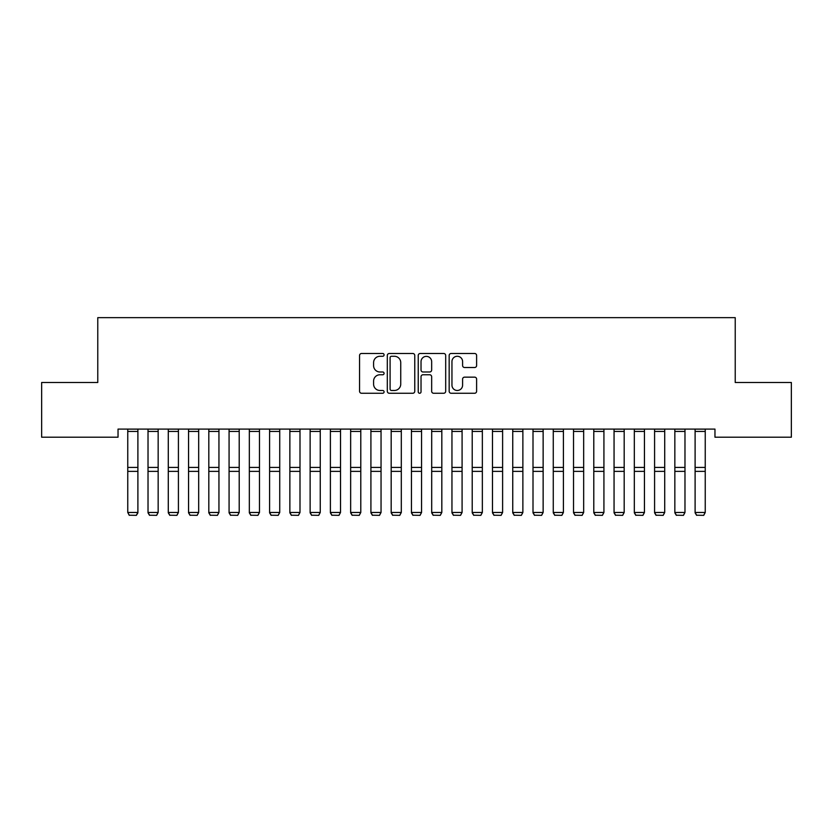<?xml version="1.0" encoding="UTF-8"?>
<svg xmlns="http://www.w3.org/2000/svg" width="833" height="833" viewBox="0 0 833 833"><rect width="100%" height="100%" fill="white"/><g stroke="black" fill="none" stroke-linecap="round" stroke-linejoin="round"><path stroke-width="1.25" d="M384.086 354.879A1.395 1.395 0 0 0 382.691 353.484L361.553 353.484A1.989 1.989 0 0 0 359.564 355.472L359.564 391.271A1.989 1.989 0 0 0 361.553 393.259L382.691 393.259A1.395 1.395 0 0 0 384.086 391.874A1.395 1.395 0 0 0 382.691 390.479L379.952 390.479A6.362 6.362 0 0 1 373.59 384.117L373.59 381.129A6.362 6.362 0 0 1 379.952 374.767L382.691 374.767A1.395 1.395 0 0 0 384.086 373.371A1.395 1.395 0 0 0 382.691 371.987L379.952 371.987A6.362 6.362 0 0 1 373.59 365.614L373.59 362.636A6.362 6.362 0 0 1 379.952 356.274L382.691 356.274A1.395 1.395 0 0 0 384.086 354.879M474.623 367.509A1.989 1.989 0 0 0 476.611 365.52L476.611 355.472A1.989 1.989 0 0 0 474.623 353.484L451.153 353.484A1.989 1.989 0 0 0 449.164 355.472L449.164 391.271A1.989 1.989 0 0 0 451.153 393.259L474.623 393.259A1.989 1.989 0 0 0 476.611 391.271L476.611 379.14A1.989 1.989 0 0 0 474.623 377.151L464.585 377.151A1.989 1.989 0 0 0 462.596 379.14L462.596 385.158A5.321 5.321 0 0 1 457.275 390.479A5.321 5.321 0 0 1 451.955 385.158L451.955 361.584A5.321 5.321 0 0 1 457.275 356.274A5.321 5.321 0 0 1 462.596 361.584L462.596 365.52A1.989 1.989 0 0 0 464.585 367.509L474.623 367.509M714.964 429.099L118.036 429.099L118.036 437.2L41.65 437.2L41.65 382.493L97.773 382.493L97.773 317.654L735.227 317.654L735.227 382.493L791.35 382.493L791.35 437.2L714.964 437.2L714.964 429.099M414.761 355.472A1.989 1.989 0 0 0 412.772 353.484L389.303 353.484A1.989 1.989 0 0 0 387.314 355.472L387.314 391.271A1.989 1.989 0 0 0 389.303 393.259L412.772 393.259A1.989 1.989 0 0 0 414.761 391.271L414.761 355.472M420.228 353.484L443.697 353.484A1.989 1.989 0 0 1 445.686 355.472L445.686 391.271A1.989 1.989 0 0 1 443.697 393.259L433.649 393.259A1.989 1.989 0 0 1 431.661 391.271L431.661 376.755A1.989 1.989 0 0 0 429.672 374.767L423.018 374.767A1.989 1.989 0 0 0 421.029 376.755L421.029 391.874A1.395 1.395 0 0 1 419.634 393.259A1.395 1.395 0 0 1 418.239 391.874L418.239 355.472A1.989 1.989 0 0 1 420.228 353.484M391.489 356.274A1.395 1.395 0 0 0 390.094 357.659L390.094 389.084A1.395 1.395 0 0 0 391.489 390.479L394.373 390.479A6.362 6.362 0 0 0 400.735 384.117L400.735 362.636A6.362 6.362 0 0 0 394.373 356.274L391.489 356.274M431.661 361.689A5.321 5.321 0 0 0 426.34 356.368A5.321 5.321 0 0 0 421.029 361.689L421.029 369.987A1.989 1.989 0 0 0 423.018 371.987L429.672 371.987A1.989 1.989 0 0 0 431.661 369.987L431.661 361.689M137.893 429.099L137.893 512.826L136.373 515.346L129.282 515.211L136.373 515.346M129.282 515.346L127.761 512.472L137.893 512.472L136.373 515.211M127.761 429.099L127.761 512.472L129.282 515.211M148.024 512.826L149.544 515.346L148.024 512.472L158.155 512.472L156.635 515.346L149.544 515.211L156.635 515.346M168.287 512.826L169.807 515.346L168.287 512.472L178.418 512.472L176.898 515.346L169.807 515.211L176.898 515.346M158.155 429.099L158.155 512.472L156.635 515.211M148.024 429.099L148.024 512.472L149.544 515.211M178.418 429.099L178.418 512.472L176.898 515.211M168.287 429.099L168.287 512.472L169.807 515.211M188.55 512.826L190.07 515.346L188.55 512.472L198.681 512.472L197.161 515.346L190.07 515.211L197.161 515.346M208.812 512.826L210.333 515.346L208.812 512.472L218.944 512.472L217.423 515.346L210.333 515.211L217.423 515.346M198.681 429.099L198.681 512.472L197.161 515.211M188.55 429.099L188.55 512.472L190.07 515.211M218.944 429.099L218.944 512.472L217.423 515.211M208.812 429.099L208.812 512.472L210.333 515.211M229.075 512.826L230.595 515.346L229.075 512.472L239.206 512.472L237.686 515.346L230.595 515.211L237.686 515.346M239.206 429.099L239.206 512.472L237.686 515.211M229.075 429.099L229.075 512.472L230.595 515.211M249.338 512.826L250.858 515.346L249.338 512.472L259.469 512.472L257.949 515.346L250.858 515.211L257.949 515.346M259.469 429.099L259.469 512.472L257.949 515.211M249.338 429.099L249.338 512.472L250.858 515.211M269.6 512.826L271.121 515.346L269.6 512.472L279.732 512.472L278.212 515.346L271.121 515.211L278.212 515.346M279.732 429.099L279.732 512.472L278.212 515.211M269.6 429.099L269.6 512.472L271.121 515.211M289.863 512.826L291.383 515.346L289.863 512.472L299.995 512.472L298.474 515.346L291.383 515.211L298.474 515.346M299.995 429.099L299.995 512.472L298.474 515.211M289.863 429.099L289.863 512.472L291.383 515.211M310.126 512.826L311.646 515.346L310.126 512.472L320.257 512.472L318.737 515.346L311.646 515.211L318.737 515.346M320.257 429.099L320.257 512.472L318.737 515.211M310.126 429.099L310.126 512.472L311.646 515.211M330.389 512.826L331.909 515.346L330.389 512.472L340.52 512.472L339 515.346L331.909 515.211L339 515.346M340.52 429.099L340.52 512.472L339 515.211M330.389 429.099L330.389 512.472L331.909 515.211M350.651 512.826L352.172 515.346L350.651 512.472L360.783 512.472L359.262 515.346L352.172 515.211L359.262 515.346M360.783 429.099L360.783 512.472L359.262 515.211M350.651 429.099L350.651 512.472L352.172 515.211M370.914 512.826L372.434 515.346L370.914 512.472L381.045 512.472L379.525 515.346L372.434 515.211L379.525 515.346M381.045 429.099L381.045 512.472L379.525 515.211M370.914 429.099L370.914 512.472L372.434 515.211M391.177 512.826L392.697 515.346L391.177 512.472L401.308 512.472L399.788 515.346L392.697 515.211L399.788 515.346M401.308 429.099L401.308 512.472L399.788 515.211M391.177 429.099L391.177 512.472L392.697 515.211M411.44 512.826L412.949 515.346L411.44 512.472L421.56 512.472L420.051 515.346L412.949 515.211L420.051 515.346M421.56 429.099L421.56 512.472L420.051 515.211M411.44 429.099L411.44 512.472L412.949 515.211M431.692 512.826L433.212 515.346L431.692 512.472L441.823 512.472L440.303 515.346L433.212 515.211L440.303 515.346M441.823 429.099L441.823 512.472L440.303 515.211M431.692 429.099L431.692 512.472L433.212 515.211M451.955 512.826L453.475 515.346L451.955 512.472L462.086 512.472L460.566 515.346L453.475 515.211L460.566 515.346M462.086 429.099L462.086 512.472L460.566 515.211M451.955 429.099L451.955 512.472L453.475 515.211M472.217 512.826L473.738 515.346L472.217 512.472L482.349 512.472L480.828 515.346L473.738 515.211L480.828 515.346M482.349 429.099L482.349 512.472L480.828 515.211M472.217 429.099L472.217 512.472L473.738 515.211M492.48 512.826L494 515.346L492.48 512.472L502.611 512.472L501.091 515.346L494 515.211L501.091 515.346M502.611 429.099L502.611 512.472L501.091 515.211M492.48 429.099L492.48 512.472L494 515.211M512.743 512.826L514.263 515.346L512.743 512.472L522.874 512.472L521.354 515.346L514.263 515.211L521.354 515.346M522.874 429.099L522.874 512.472L521.354 515.211M512.743 429.099L512.743 512.472L514.263 515.211M533.005 512.826L534.526 515.346L533.005 512.472L543.137 512.472L541.617 515.346L534.526 515.211L541.617 515.346M543.137 429.099L543.137 512.472L541.617 515.211M533.005 429.099L533.005 512.472L534.526 515.211M553.268 512.826L554.788 515.346L553.268 512.472L563.4 512.472L561.879 515.346L554.788 515.211L561.879 515.346M563.4 429.099L563.4 512.472L561.879 515.211M553.268 429.099L553.268 512.472L554.788 515.211M573.531 512.826L575.051 515.346L573.531 512.472L583.662 512.472L582.142 515.346L575.051 515.211L582.142 515.346M583.662 429.099L583.662 512.472L582.142 515.211M573.531 429.099L573.531 512.472L575.051 515.211M593.794 512.826L595.314 515.346L593.794 512.472L603.925 512.472L602.405 515.346L595.314 515.211L602.405 515.346M603.925 429.099L603.925 512.472L602.405 515.211M593.794 429.099L593.794 512.472L595.314 515.211M614.056 512.826L615.577 515.346L614.056 512.472L624.188 512.472L622.668 515.346L615.577 515.211L622.668 515.346M624.188 429.099L624.188 512.472L622.668 515.211M614.056 429.099L614.056 512.472L615.577 515.211M634.319 512.826L635.839 515.346L634.319 512.472L644.45 512.472L642.93 515.346L635.839 515.211L642.93 515.346M644.45 429.099L644.45 512.472L642.93 515.211M634.319 429.099L634.319 512.472L635.839 515.211M654.582 512.826L656.102 515.346L654.582 512.472L664.713 512.472L663.193 515.346L656.102 515.211L663.193 515.346M664.713 429.099L664.713 512.472L663.193 515.211M654.582 429.099L654.582 512.472L656.102 515.211M674.845 512.826L676.365 515.346L674.845 512.472L684.976 512.472L683.456 515.346L676.365 515.211L683.456 515.346M684.976 429.099L684.976 512.472L683.456 515.211M674.845 429.099L674.845 512.472L676.365 515.211M695.107 512.826L696.627 515.346L695.107 512.472L705.239 512.472L703.718 515.346L696.627 515.211L703.718 515.346M705.239 429.099L705.239 512.472L703.718 515.211M695.107 429.099L695.107 512.472L696.627 515.211M137.893 429.13L127.761 429.13M137.893 467.407L127.761 467.407M137.893 471.374L127.761 471.374M137.893 431.421L127.761 431.421M158.155 429.13L148.024 429.13M158.155 467.407L148.024 467.407M158.155 471.374L148.024 471.374M158.155 431.421L148.024 431.421M178.418 429.13L168.287 429.13M178.418 467.407L168.287 467.407M178.418 471.374L168.287 471.374M178.418 431.421L168.287 431.421M198.681 429.13L188.55 429.13M198.681 467.407L188.55 467.407M198.681 471.374L188.55 471.374M198.681 431.421L188.55 431.421M218.944 429.13L208.812 429.13M218.944 467.407L208.812 467.407M218.944 471.374L208.812 471.374M218.944 431.421L208.812 431.421M239.206 429.13L229.075 429.13M239.206 467.407L229.075 467.407M239.206 471.374L229.075 471.374M239.206 431.421L229.075 431.421M259.469 429.13L249.338 429.13M259.469 467.407L249.338 467.407M259.469 471.374L249.338 471.374M259.469 431.421L249.338 431.421M279.732 429.13L269.6 429.13M279.732 467.407L269.6 467.407M279.732 471.374L269.6 471.374M279.732 431.421L269.6 431.421M299.995 429.13L289.863 429.13M299.995 467.407L289.863 467.407M299.995 471.374L289.863 471.374M299.995 431.421L289.863 431.421M320.257 429.13L310.126 429.13M320.257 467.407L310.126 467.407M320.257 471.374L310.126 471.374M320.257 431.421L310.126 431.421M340.52 429.13L330.389 429.13M340.52 467.407L330.389 467.407M340.52 471.374L330.389 471.374M340.52 431.421L330.389 431.421M360.783 429.13L350.651 429.13M360.783 467.407L350.651 467.407M360.783 471.374L350.651 471.374M360.783 431.421L350.651 431.421M381.045 429.13L370.914 429.13M381.045 467.407L370.914 467.407M381.045 471.374L370.914 471.374M381.045 431.421L370.914 431.421M401.308 429.13L391.177 429.13M401.308 467.407L391.177 467.407M401.308 471.374L391.177 471.374M401.308 431.421L391.177 431.421M421.56 429.13L411.44 429.13M421.56 467.407L411.44 467.407M421.56 471.374L411.44 471.374M421.56 431.421L411.44 431.421M441.823 429.13L431.692 429.13M441.823 467.407L431.692 467.407M441.823 471.374L431.692 471.374M441.823 431.421L431.692 431.421M462.086 429.13L451.955 429.13M462.086 467.407L451.955 467.407M462.086 471.374L451.955 471.374M462.086 431.421L451.955 431.421M482.349 429.13L472.217 429.13M482.349 467.407L472.217 467.407M482.349 471.374L472.217 471.374M482.349 431.421L472.217 431.421M502.611 429.13L492.48 429.13M502.611 467.407L492.48 467.407M502.611 471.374L492.48 471.374M502.611 431.421L492.48 431.421M522.874 429.13L512.743 429.13M522.874 467.407L512.743 467.407M522.874 471.374L512.743 471.374M522.874 431.421L512.743 431.421M543.137 429.13L533.005 429.13M543.137 467.407L533.005 467.407M543.137 471.374L533.005 471.374M543.137 431.421L533.005 431.421M563.4 429.13L553.268 429.13M563.4 467.407L553.268 467.407M563.4 471.374L553.268 471.374M563.4 431.421L553.268 431.421M583.662 429.13L573.531 429.13M583.662 467.407L573.531 467.407M583.662 471.374L573.531 471.374M583.662 431.421L573.531 431.421M603.925 429.13L593.794 429.13M603.925 467.407L593.794 467.407M603.925 471.374L593.794 471.374M603.925 431.421L593.794 431.421M624.188 429.13L614.056 429.13M624.188 467.407L614.056 467.407M624.188 471.374L614.056 471.374M624.188 431.421L614.056 431.421M644.45 429.13L634.319 429.13M644.45 467.407L634.319 467.407M644.45 471.374L634.319 471.374M644.45 431.421L634.319 431.421M664.713 429.13L654.582 429.13M664.713 467.407L654.582 467.407M664.713 471.374L654.582 471.374M664.713 431.421L654.582 431.421M684.976 429.13L674.845 429.13M684.976 467.407L674.845 467.407M684.976 471.374L674.845 471.374M684.976 431.421L674.845 431.421M705.239 429.13L695.107 429.13M705.239 467.407L695.107 467.407M705.239 471.374L695.107 471.374M705.239 431.421L695.107 431.421"/></g></svg>
